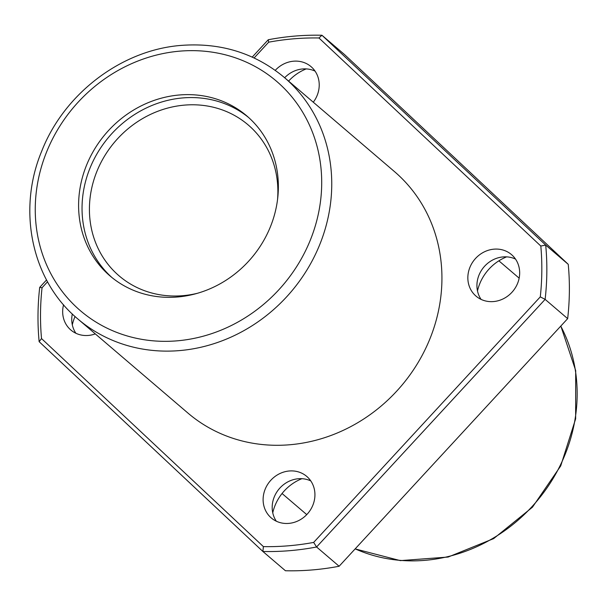 <?xml version="1.0" encoding="UTF-8"?>
<svg xmlns="http://www.w3.org/2000/svg" width="606" height="606" viewBox="0 0 606 606"><rect width="100%" height="100%" fill="white"/><g stroke="black" fill="none" stroke-linecap="round" stroke-linejoin="round"><path stroke-width="0.91" d="M568.239 264.33L344.481 54.517L321.945 35.254L545.695 245.066L568.239 264.33A268.102 243.96 130.5 0 1 567.663 318.635L545.127 299.372L316.59 546.991L339.125 566.254A268.102 243.96 130.5 0 1 285.426 570.746L262.89 551.483L39.14 341.67A268.102 243.96 130.5 0 1 39.708 287.365L46.548 279.964M252.24 57.093L268.253 39.746A268.102 243.96 130.5 0 1 321.945 35.254L318.938 37.981L540.817 246.036A264.125 240.347 130.5 0 1 540.287 296.864L313.658 542.415A264.125 240.347 130.5 0 1 263.398 546.62L41.519 338.565A264.125 240.347 130.5 0 1 42.049 287.736L47.541 281.79M540.817 246.036L545.695 245.066A268.102 243.96 130.5 0 1 545.127 299.372L540.287 296.864M339.125 566.254L567.663 318.635M313.658 542.415L316.59 546.991A268.102 243.96 130.5 0 1 262.89 551.483L263.398 546.62M306.204 68.91A44.685 40.663 -49.5 0 0 288.592 81.098M506.646 256.861A44.685 40.663 -49.5 0 0 477.49 290.971M301.909 478.695A44.685 40.663 -49.5 0 0 272.753 512.805M75.038 316.499A44.685 40.663 -49.5 0 0 72.311 324.846M254.119 57.956L268.678 42.185A264.125 240.347 130.5 0 1 318.938 37.981M313.287 102.202A27.308 24.846 -49.5 0 0 311.052 66.652A27.308 24.846 -49.5 0 0 293.584 61.198A27.308 24.846 -49.5 0 0 275.253 70.334M494.034 249.157A27.308 24.846 -49.5 0 0 469.711 267.86A27.308 24.846 -49.5 0 0 476.013 296.114A27.308 24.846 -49.5 0 0 512.646 291.501A27.308 24.846 -49.5 0 0 511.502 254.603A27.308 24.846 -49.5 0 0 494.034 249.157M289.297 470.983A27.308 24.846 -49.5 0 0 264.981 489.686A27.308 24.846 -49.5 0 0 271.283 517.948A27.308 24.846 -49.5 0 0 307.909 513.335A27.308 24.846 -49.5 0 0 306.765 476.43A27.308 24.846 -49.5 0 0 289.297 470.983M63.562 304.773A27.308 24.846 -49.5 0 0 70.834 329.997A27.308 24.846 -49.5 0 0 95.301 333.891M284.206 77.356L394.392 171.528A158.87 144.569 130.5 0 1 431.055 335.944A158.87 144.569 130.5 0 1 289.57 444.774A158.87 144.569 130.5 0 1 187.943 413.072L77.757 318.892A158.87 144.569 -49.5 0 0 290.88 292.054A158.87 144.569 -49.5 0 0 284.206 77.356C255.149 53.23 221.023 42.564 181.838 45.352C122.048 49.624 64.251 93.354 41.7 151.212C16.915 210.494 31.853 280.813 77.757 318.892M179.543 94.968A105.255 95.778 -49.5 0 0 85.81 167.067A105.255 95.778 -49.5 0 0 110.095 275.995A105.255 95.778 -49.5 0 0 251.285 258.209A105.255 95.778 -49.5 0 0 246.869 115.973A105.255 95.778 -49.5 0 0 179.543 94.968M72.303 313.961A27.308 24.846 -49.5 0 0 75.894 333.262M310.78 480.922A27.308 24.846 -49.5 0 0 298.372 478.74A27.308 24.846 -49.5 0 0 275.404 494.451A27.308 24.846 -49.5 0 0 276.336 521.221M515.517 259.088A27.308 24.846 -49.5 0 0 503.109 256.914A27.308 24.846 -49.5 0 0 480.141 272.624A27.308 24.846 -49.5 0 0 481.073 299.387M315.075 71.137A27.308 24.846 -49.5 0 0 302.667 68.955A27.308 24.846 -49.5 0 0 284.661 77.742M39.14 341.67L41.519 338.565M39.708 287.365L42.049 287.736M268.678 42.185L268.253 39.746M277.54 199.609A99.293 90.355 -49.5 0 0 248.165 124.919A99.293 90.355 -49.5 0 0 184.641 105.103A99.293 90.355 -49.5 0 0 96.218 173.119A99.293 90.355 -49.5 0 0 119.132 275.881A99.293 90.355 -49.5 0 0 197.488 293.274M248.566 117.466A105.255 95.778 -49.5 0 0 182.982 97.907A105.255 95.778 -49.5 0 0 89.696 168.869A105.255 95.778 -49.5 0 0 111.837 277.442M355.177 548.862A158.87 144.569 -49.5 0 0 531.871 506.783A158.87 144.569 -49.5 0 0 560.762 326.111M179.997 51.131A150.932 137.342 -49.5 0 0 53.684 278.783A150.932 137.342 -49.5 0 0 301.758 258.042A150.932 137.342 -49.5 0 0 179.997 51.131M355.139 548.907L400.354 560.618L448.107 557.05L493.64 538.62L532.454 507.199L560.724 465.908L575.639 418.829L575.7 370.607L560.83 326.036M519.153 278.162L498.867 260.822M306.75 514.615L282.055 493.511"/></g></svg>
